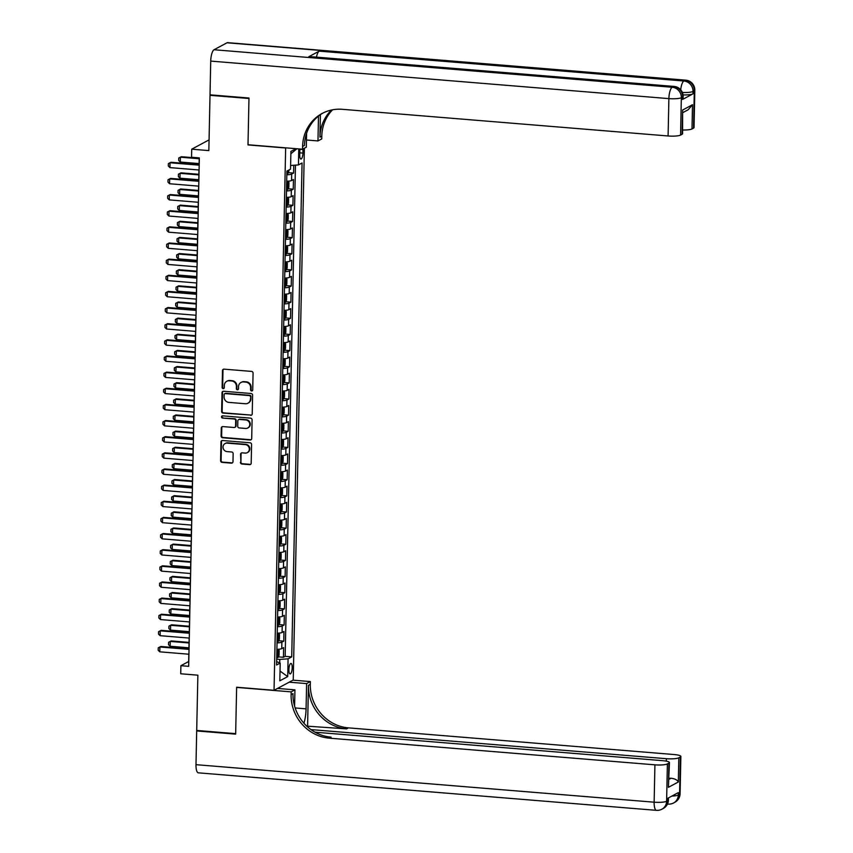 <?xml version="1.0" encoding="UTF-8"?>
<svg xmlns="http://www.w3.org/2000/svg" width="853" height="853" viewBox="0 0 853 853"><rect width="100%" height="100%" fill="white"/><g stroke="black" fill="none" stroke-linecap="round" stroke-linejoin="round"><path stroke-width="1.28" d="M251.624 390.973A1.13 1.056 -118.2 0 0 252.723 389.949L253.074 373.113A1.61 1.503 -118.2 0 0 251.582 371.407L224.04 369.146A1.61 1.503 -118.2 0 0 222.484 370.607L222.132 387.443A1.13 1.056 -118.2 0 0 223.731 388.52A1.13 1.056 -118.2 0 0 224.264 387.614L224.318 385.439A5.161 4.819 -118.2 0 1 229.318 380.769L231.611 380.96A5.161 4.819 -118.2 0 1 236.398 386.43L236.356 388.605A1.13 1.056 -118.2 0 0 237.955 389.693A1.13 1.056 -118.2 0 0 238.499 388.787L238.541 386.601A5.161 4.819 -118.2 0 1 243.542 381.931L245.835 382.123A5.161 4.819 -118.2 0 1 250.622 387.593L250.579 389.768A1.13 1.056 -118.2 0 0 251.624 390.973M241.26 382.325A5.161 4.819 -118.2 0 1 244.065 381.654L246.357 381.845A5.161 4.819 -118.2 0 1 251.145 387.315L251.102 389.49A1.13 1.056 -118.2 0 0 252.424 390.674M223.518 369.2A1.61 1.503 -118.2 0 0 222.996 370.33L222.644 387.166A1.13 1.056 -118.2 0 0 223.966 388.35M227.037 381.163A5.161 4.819 -118.2 0 1 229.83 380.491L232.133 380.683A5.161 4.819 -118.2 0 1 236.921 386.153L236.867 388.328A1.13 1.056 -118.2 0 0 238.2 389.512M292.206 667.792A5.257 1.61 94.7 0 0 290.98 663.442A5.257 1.61 94.7 0 0 288.89 669.573A5.257 1.61 94.7 0 0 290.116 673.923A5.257 1.61 94.7 0 0 292.206 667.792M240.407 462.305A1.61 1.503 -118.2 0 0 241.9 464.011L249.62 464.64A1.61 1.503 -118.2 0 0 251.187 463.179L251.582 444.488A1.61 1.503 -118.2 0 0 250.078 442.782L222.548 440.521A1.61 1.503 -118.2 0 0 220.98 441.982L220.596 460.673A1.61 1.503 -118.2 0 0 222.089 462.39L231.419 463.147A1.61 1.503 -118.2 0 0 232.986 461.697L233.146 453.689A1.61 1.503 -118.2 0 0 231.653 451.983L227.026 451.6A4.318 4.03 -118.2 0 1 225.075 443.56A4.318 4.03 -118.2 0 1 227.207 443.123L245.333 444.616A4.318 4.03 -118.2 0 1 247.285 452.655A4.318 4.03 -118.2 0 1 245.152 453.092L242.135 452.836A1.61 1.503 -118.2 0 0 240.567 454.297L240.919 462.017A1.61 1.503 -118.2 0 0 242.423 463.733L250.142 464.363A1.61 1.503 -118.2 0 0 250.665 464.309M285.392 147.974L247.999 144.914L248.969 98.5L210.009 95.312L208.846 150.597L191.712 149.19L191.541 157.261L199.335 157.901L188.684 666.332L180.889 665.703L180.719 673.774L197.864 675.171L196.702 730.456L235.663 733.644L236.633 687.241L274.037 690.301L285.659 147.836M250.654 415.368A1.61 1.503 -118.2 0 0 252.221 413.908L252.605 395.216A1.61 1.503 -118.2 0 0 251.113 393.51L223.582 391.25A1.61 1.503 -118.2 0 0 222.015 392.711L221.631 411.402A1.61 1.503 -118.2 0 0 223.123 413.119L251.177 415.091A1.61 1.503 -118.2 0 0 251.699 415.038M252.093 419.847L251.699 438.549A1.61 1.503 -118.2 0 1 250.142 440.009L222.601 437.749A1.61 1.503 -118.2 0 1 221.108 436.043L221.279 428.035A1.61 1.503 -118.2 0 1 222.836 426.585L234.01 427.492A1.61 1.503 -118.2 0 0 235.567 426.042L235.684 420.732A1.61 1.503 -118.2 0 0 234.18 419.015L222.558 418.066A1.13 1.056 -118.2 0 1 222.047 415.965A1.13 1.056 -118.2 0 1 222.601 415.848L250.601 418.141A1.61 1.503 -118.2 0 1 252.093 419.847M210.009 95.312L210.798 94.896M278.281 656.863L283.431 657.279L283.633 647.598L281.746 648.611L281.874 642.16A6.568 1.216 -178.8 0 1 277.033 642.863M278.622 640.72L283.772 641.147L283.974 631.455L282.076 632.478L282.215 626.017A6.568 1.216 -178.8 0 1 277.364 626.72M278.963 624.577L284.113 625.004L284.316 615.322L282.418 616.335L282.556 609.874A6.568 1.216 -178.8 0 1 277.705 610.588M279.294 608.434L284.444 608.861L284.657 599.179L282.759 600.192L282.897 593.731A6.568 1.216 -178.8 0 1 278.046 594.445M279.635 592.302L284.785 592.718L284.987 583.036L283.1 584.049L283.228 577.598A6.568 1.216 -178.8 0 1 278.377 578.302M279.976 576.159L285.126 576.575L285.329 566.893L283.431 567.906L283.569 561.455A6.568 1.216 -178.8 0 1 278.718 562.159M280.306 560.016L285.467 560.442L285.67 550.75L283.772 551.774L283.91 545.312A6.568 1.216 -178.8 0 1 279.059 546.016M280.648 543.873L285.798 544.299L286 534.618L284.113 535.631L284.241 529.169A6.568 1.216 -178.8 0 1 279.4 529.884M280.989 527.73L286.139 528.156L286.341 518.475L284.444 519.488L284.582 513.026A6.568 1.216 -178.8 0 1 279.731 513.741M281.33 511.597L286.48 512.013L286.683 502.332L284.785 503.345L284.923 496.894A6.568 1.216 -178.8 0 1 280.072 497.598M281.661 495.454L286.811 495.87L287.013 486.189L285.126 487.202L285.265 480.751A6.568 1.216 -178.8 0 1 280.413 481.455M282.002 479.311L287.152 479.738L287.354 470.046L285.467 471.069L285.595 464.608A6.568 1.216 -178.8 0 1 280.744 465.311M282.343 463.168L287.493 463.595L287.696 453.913L285.798 454.926L285.936 448.465A6.568 1.216 -178.8 0 1 281.085 449.179M282.674 447.025L287.834 447.452L288.037 437.77L286.139 438.783L286.277 432.322A6.568 1.216 -178.8 0 1 281.426 433.036M283.015 430.893L288.165 431.309L288.367 421.627L286.48 422.64L286.608 416.189A6.568 1.216 -178.8 0 1 281.767 416.893M283.356 414.75L288.506 415.166L288.709 405.484L286.811 406.497L286.949 400.046A6.568 1.216 -178.8 0 1 282.098 400.75M283.697 398.607L288.847 399.033L289.05 389.341L287.152 390.365L287.29 383.903A6.568 1.216 -178.8 0 1 282.439 384.607M284.028 382.464L289.178 382.89L289.38 373.209L287.493 374.222L287.632 367.76A6.568 1.216 -178.8 0 1 282.78 368.475M284.369 366.332L289.519 366.747L289.721 357.066L287.834 358.079L287.962 351.617A6.568 1.216 -178.8 0 1 283.111 352.332M284.71 350.188L289.86 350.604L290.063 340.923L288.165 341.936L288.303 335.485A6.568 1.216 -178.8 0 1 283.452 336.189M285.041 334.045L290.201 334.472L290.404 324.78L288.506 325.793L288.645 319.342A6.568 1.216 -178.8 0 1 283.793 320.046M285.382 317.902L290.532 318.329L290.734 308.637L288.847 309.66L288.975 303.199A6.568 1.216 -178.8 0 1 284.134 303.903M285.723 301.759L290.873 302.186L291.076 292.504L289.178 293.517L289.316 287.056A6.568 1.216 -178.8 0 1 284.465 287.77M286.054 285.627L291.214 286.043L291.417 276.361L289.519 277.374L289.657 270.923A6.568 1.216 -178.8 0 1 284.806 271.627M286.395 269.484L291.545 269.9L291.747 260.218L289.86 261.231L289.988 254.78A6.568 1.216 -178.8 0 1 285.147 255.484M286.736 253.341L291.886 253.767L292.089 244.075L290.191 245.088L290.329 238.637A6.568 1.216 -178.8 0 1 285.478 239.341M287.077 237.198L292.227 237.624L292.43 227.932L290.532 228.956L290.67 222.494A6.568 1.216 -178.8 0 1 285.819 223.198M287.408 221.055L292.568 221.481L292.771 211.8L290.873 212.813L291.012 206.351A6.568 1.216 -178.8 0 1 286.16 207.066M287.749 204.923L292.899 205.338L293.101 195.657L291.214 196.67L291.342 190.219A6.568 1.216 -178.8 0 1 286.501 190.923M288.09 188.78L293.24 189.195L293.443 179.514L291.545 180.527A6.568 1.216 -178.8 0 1 286.704 181.241M300 149.008A5.097 1.567 94.7 0 0 299.798 151.269L299.723 154.819A5.097 1.567 94.7 0 0 300.917 159.031A5.097 1.567 94.7 0 0 302.943 153.092L303.018 149.542A5.097 1.567 94.7 0 0 303.018 148.966M304.372 148.23L293.229 680.012L274.037 690.301M283.431 657.279L285.169 656.352L291.715 656.885L302.069 162.976L298.433 164.928L290.617 165.493M291.715 656.885L288.09 658.836L287.717 676.589L279.827 680.811L280.2 663.058L276.564 665.009L286.907 171.101L290.542 169.15L290.916 151.397L295.991 148.678M298.763 148.902L298.433 164.928M288.421 172.637L293.581 173.063L291.683 174.076A6.568 1.216 -178.8 0 1 286.832 174.78M293.24 189.195L291.342 190.219M292.899 205.338L291.012 206.351M292.568 221.481L290.67 222.494M292.227 237.624L290.329 238.637M291.886 253.767L289.988 254.78M291.545 269.9L289.657 270.923M291.214 286.043L289.316 287.056M290.873 302.186L288.975 303.199M290.532 318.329L288.645 319.342M290.201 334.472L288.303 335.485M289.86 350.604L287.962 351.617M289.519 366.747L287.632 367.76M289.178 382.89L287.29 383.903M288.847 399.033L286.949 400.046M288.506 415.166L286.608 416.189M288.165 431.309L286.277 432.322M287.834 447.452L285.936 448.465M287.493 463.595L285.595 464.608M287.152 479.738L285.265 480.751M286.811 495.87L284.923 496.894M286.48 512.013L284.582 513.026M286.139 528.156L284.241 529.169M285.798 544.299L283.91 545.312M285.467 560.442L283.569 561.455M285.126 576.575L283.228 577.598M284.785 592.718L282.897 593.731M284.444 608.861L282.556 609.874M284.113 625.004L282.215 626.017M283.772 641.147L281.874 642.16M285.169 656.352L295.458 165.141M293.581 173.063L293.741 165.269M279.709 662.866L279.773 659.433L276.692 659.188M188.822 654.208L188.673 661.523L180.889 665.703M199.218 157.89L199.08 164.565M198.973 169.982L198.749 180.708M198.632 186.125L198.408 196.851M198.291 202.268L198.067 212.994M197.949 218.411L197.725 229.126M197.619 234.554L197.395 245.269M197.278 250.686L197.054 261.413M196.936 266.829L196.712 277.556M196.606 282.972L196.382 293.699M196.265 299.115L196.041 309.831M195.923 315.258L195.7 325.974M195.582 331.39L195.358 342.117M195.252 347.534L195.028 358.26M194.91 363.677L194.687 374.403M194.569 379.82L194.345 390.535M194.239 395.963L194.015 406.678M193.898 412.095L193.674 422.821M193.556 428.238L193.332 438.964M193.226 444.381L192.991 455.107M192.885 460.524L192.661 471.24M192.543 476.667L192.32 487.383M192.202 492.799L191.978 503.526M191.872 508.942L191.648 519.669M191.53 525.085L191.307 535.812M191.189 541.228L190.965 551.944M190.859 557.361L190.624 568.087M190.518 573.504L190.294 584.23M190.176 589.647L189.952 600.373M189.835 605.79L189.611 616.516M189.505 621.933L189.281 632.649M189.163 638.065L188.939 648.792M209.07 139.881L191.712 149.19M286.363 197.374A6.568 1.216 1.2 0 0 291.214 196.67M286.022 213.517A6.568 1.216 1.2 0 0 290.873 212.813M285.68 229.66A6.568 1.216 1.2 0 0 290.532 228.956M285.35 245.803A6.568 1.216 1.2 0 0 290.191 245.088M285.009 261.946A6.568 1.216 1.2 0 0 289.86 261.231M284.667 278.078A6.568 1.216 1.2 0 0 289.519 277.374M284.337 294.221A6.568 1.216 1.2 0 0 289.178 293.517M283.996 310.364A6.568 1.216 1.2 0 0 288.847 309.66M283.654 326.507A6.568 1.216 1.2 0 0 288.506 325.793M283.313 342.65A6.568 1.216 1.2 0 0 288.165 341.936M282.983 358.782A6.568 1.216 1.2 0 0 287.834 358.079M282.642 374.925A6.568 1.216 1.2 0 0 287.493 374.222M282.3 391.069A6.568 1.216 1.2 0 0 287.152 390.365M281.97 407.212A6.568 1.216 1.2 0 0 286.811 406.497M281.629 423.344A6.568 1.216 1.2 0 0 286.48 422.64M281.287 439.487A6.568 1.216 1.2 0 0 286.139 438.783M280.946 455.63A6.568 1.216 1.2 0 0 285.798 454.926M280.616 471.773A6.568 1.216 1.2 0 0 285.467 471.069M280.274 487.916A6.568 1.216 1.2 0 0 285.126 487.202M279.933 504.048A6.568 1.216 1.2 0 0 284.785 503.345M279.603 520.191A6.568 1.216 1.2 0 0 284.444 519.488M279.262 536.334A6.568 1.216 1.2 0 0 284.113 535.631M278.92 552.477A6.568 1.216 1.2 0 0 283.772 551.774M278.59 568.62A6.568 1.216 1.2 0 0 283.431 567.906M278.249 584.753A6.568 1.216 1.2 0 0 283.1 584.049M277.907 600.896A6.568 1.216 1.2 0 0 282.759 600.192M277.566 617.039A6.568 1.216 1.2 0 0 282.418 616.335M277.236 633.182A6.568 1.216 1.2 0 0 282.076 632.478M280.2 663.058L276.639 661.672M276.894 649.325A6.568 1.216 1.2 0 0 281.746 648.611M279.773 659.433L288.09 658.836M290.862 153.807L296.908 148.753M287.717 676.589L280.029 671.087M223.059 391.303A1.61 1.503 -118.2 0 0 222.537 392.433L222.143 411.125A1.61 1.503 -118.2 0 0 223.646 412.841L251.177 415.091M250.43 396.784A1.13 1.056 -118.2 0 0 249.385 395.589L225.213 393.606A1.13 1.056 -118.2 0 0 224.126 394.63L224.072 396.922A5.161 4.819 -118.2 0 0 228.86 402.392L245.387 403.746A5.161 4.819 -118.2 0 0 250.387 399.076L250.953 396.506A1.13 1.056 -118.2 0 0 249.908 395.312L249.385 395.589M224.659 393.723L225.181 393.446A1.13 1.056 -118.2 0 1 225.736 393.329L249.908 395.312M248.18 403.074A5.161 4.819 -118.2 0 0 250.899 398.799L250.387 399.076M250.953 396.506L250.899 398.799M222.324 426.628A1.61 1.503 -118.2 0 0 221.801 427.758L221.631 435.766A1.61 1.503 -118.2 0 0 223.123 437.472L250.654 439.732A1.61 1.503 -118.2 0 0 251.177 439.679M234.799 427.332L235.321 427.054A1.61 1.503 -118.2 0 0 236.089 425.754L236.196 420.454A1.61 1.503 -118.2 0 0 234.703 418.738L222.558 418.066M222.334 415.869A1.13 1.056 -118.2 0 0 223.081 417.789M245.589 428.441A4.318 4.03 -118.2 0 0 249.652 423.397A4.318 4.03 -118.2 0 0 245.771 419.964L239.384 419.441A1.61 1.503 -118.2 0 0 237.827 420.902L237.71 426.212A1.61 1.503 -118.2 0 0 239.203 427.918L245.589 428.441M247.978 427.854A4.318 4.03 -118.2 0 0 246.293 419.687L245.771 419.964M238.595 419.612L239.107 419.335A1.61 1.503 -118.2 0 1 239.906 419.164L246.293 419.687M241.612 452.89A1.61 1.503 -118.2 0 0 241.09 454.02L240.919 462.017M247.53 452.506A4.318 4.03 -118.2 0 0 245.845 444.338L245.333 444.616M225.341 443.432A4.318 4.03 -118.2 0 1 227.719 442.846L245.845 444.338M222.025 440.574A1.61 1.503 -118.2 0 0 221.503 441.705L221.108 460.396A1.61 1.503 -118.2 0 0 222.612 462.113L231.941 462.87A1.61 1.503 -118.2 0 0 232.464 462.827M289.21 169.864L288.111 173.266A4.35 0.81 -178.8 0 1 286.864 173.575M199.218 158.168L181.348 156.707L180.409 157.208L180.314 162.049L199.101 163.584M180.314 162.049L178.703 160.46L178.746 158.04L181.348 156.707M199.207 158.743L180.409 157.208L178.746 158.04M199.08 169.992L169.928 167.604L168.318 166.026L168.372 163.605L170.973 162.262L199.186 164.576M169.928 167.604L170.035 162.763L199.175 165.151M168.372 163.605L170.973 162.262M682.592 99.438L682.645 97.018A9.852 1.823 1.2 0 0 683.146 96.453L683.093 98.884A9.852 1.823 -178.8 0 1 682.592 99.438L692.967 93.873A9.852 1.823 -178.8 0 1 683.061 94.918M248.98 98.02L247.999 144.743L302.538 149.211L302.602 146.471A41.072 38.342 61.8 0 1 322.157 113.46A41.072 38.342 61.8 0 1 342.405 109.312L668.102 135.979L668.88 98.617L210.723 61.096L210.019 94.832L248.98 98.02M306.451 139.999L317.977 140.937L318.5 116.115M317.977 140.937L321.741 138.922L321.794 136.181A41.072 38.342 61.8 0 1 332.553 109.802M320.397 114.686L319.928 137.184A41.072 38.342 61.8 0 1 331.476 110.026M302.538 149.211L306.302 147.196L306.59 133.271M210.723 61.096A9.852 3.028 -85.3 0 1 214.039 49.741L672.196 87.262L673.497 86.569A9.852 9.202 -118.2 0 1 682.645 97.018L681.344 97.711L680.566 135.083L682.091 134.262A9.852 1.823 -178.8 0 0 682.592 133.697L682.603 110.048L692.508 104.738L692.007 128.942L693.532 128.131L694.321 90.759L693.02 91.452L692.967 93.873M692.007 128.942A9.852 1.823 -178.8 0 1 682.677 130.008M316.474 57.14A9.852 3.028 -85.3 0 1 319.214 51.137L683.871 81.003L685.172 80.31A9.852 9.202 -118.2 0 1 694.321 90.759A9.852 1.823 1.2 0 0 694.822 90.205L694.043 127.566A9.852 1.823 -178.8 0 1 693.532 128.131M214.039 49.741L227.015 42.789A9.852 3.028 -85.3 0 1 227.612 42.65L685.769 80.171A9.852 3.028 94.7 0 0 685.172 80.31L227.015 42.789M319.214 51.137L308.839 56.703A9.852 3.028 -85.3 0 1 309.436 56.565L674.094 86.43A9.852 3.028 94.7 0 0 673.497 86.569L308.839 56.703M680.566 135.083A9.852 1.823 -178.8 0 1 668.102 135.979M302.602 146.471L304.468 145.468A41.072 38.342 61.8 0 1 323.095 112.969M692.508 104.738L688.136 109.781L683.04 112.511M680.086 793.78A9.852 9.852 0 0 1 674.883 802.257A9.852 9.202 -118.2 0 0 679.574 794.335L680.363 756.974A9.852 1.823 1.2 0 0 680.865 756.419L680.086 793.78A9.852 1.823 -178.8 0 1 679.574 794.335L678.284 795.039L678.338 792.618L667.952 798.173L667.899 800.594L666.609 801.287A9.852 1.823 -178.8 0 1 654.144 802.193L654.923 764.832A9.852 1.823 1.2 0 0 667.387 763.925L666.609 801.287A9.852 9.202 61.8 0 1 661.907 809.209A9.852 9.852 0 0 1 656.447 810.35A9.852 3.028 94.7 0 1 654.144 802.193L195.987 764.672L196.691 730.936L235.652 734.134L236.633 687.401L291.172 691.868L291.118 694.609A41.072 38.342 -118.2 0 0 329.226 738.154L654.923 764.832M303.924 723.216A18.478 5.672 94.7 0 0 306.078 708.854L306.611 683.594L310.375 681.579L310.311 684.319A41.072 38.342 -118.2 0 0 348.429 727.865L674.126 754.542A9.852 1.823 1.2 0 1 680.865 756.419M277.534 688.424L294.935 689.853L294.594 706.113M294.935 689.853L291.172 691.868M307.602 725.679L308.445 685.322A41.072 38.342 -118.2 0 0 346.563 728.867L306.749 726.138M669.072 779.29L671.055 778.224C674.968 778.736 677.389 780.005 678.327 782.009L668.411 787.319L668.923 763.104L667.387 763.925M668.923 763.104A9.852 1.823 1.2 0 0 669.424 762.55A9.852 1.823 1.2 0 0 662.685 760.673L315.024 732.194M656.447 810.35L198.291 772.829A9.852 3.028 -85.3 0 1 195.987 764.672M197.48 730.52L196.691 730.936M289.21 682.176L306.611 683.594M292.974 680.15L310.375 681.579M310.929 729.592L666.364 758.701A9.852 1.823 1.2 0 0 678.828 757.795L678.327 782.009M680.363 756.974L678.828 757.795M671.055 778.224A9.852 1.823 -178.8 0 1 669.093 778.224M291.118 694.609L292.984 693.617A41.072 38.342 -118.2 0 0 331.103 737.152L329.226 738.154M668.411 787.319L669.424 762.55M286.523 189.718A4.35 0.81 -178.8 0 0 287.781 189.398L288.847 187.233L288.954 182.393L287.951 181.326A4.35 0.81 -178.8 0 1 286.693 181.646M287.951 181.326L286.768 181.231M286.587 186.647A4.35 0.81 1.2 0 0 287.258 186.53L287.301 184.589A4.35 0.81 -178.8 0 1 286.629 184.717M198.877 174.311L181.007 172.839L180.079 173.34L179.972 178.192L198.76 179.727M179.972 178.192L178.362 176.603L178.416 174.183L181.007 172.839M198.866 174.886L180.079 173.34L178.416 174.183M286.181 205.861A4.35 0.81 -178.8 0 0 287.44 205.541L288.517 203.377L288.613 198.536L287.61 197.469A4.35 0.81 -178.8 0 1 286.352 197.789M287.61 197.469L286.427 197.374M286.245 202.79A4.35 0.81 1.2 0 0 286.928 202.673L286.96 200.732A4.35 0.81 -178.8 0 1 286.288 200.85M198.536 190.454L180.665 188.982L179.738 189.483L179.631 194.324L198.429 195.87M179.631 194.324L178.021 192.746L178.074 190.326L180.665 188.982M198.525 191.029L179.738 189.483L178.074 190.326M285.84 222.004A4.35 0.81 -178.8 0 0 287.098 221.684L288.175 219.509L288.271 214.668L287.269 213.613A4.35 0.81 -178.8 0 1 286.011 213.932M287.269 213.613L286.096 213.517M285.904 218.933A4.35 0.81 1.2 0 0 286.587 218.805L286.629 216.875A4.35 0.81 -178.8 0 1 285.947 216.993M198.205 206.586L180.335 205.125L179.397 205.626L179.301 210.467L198.088 212.002M179.301 210.467L177.691 208.889L177.733 206.458L180.335 205.125M198.195 207.162L179.397 205.626L177.733 206.458M285.51 238.136A4.35 0.81 -178.8 0 0 286.768 237.827L287.834 235.652L287.941 230.811L286.928 229.756A4.35 0.81 -178.8 0 1 285.68 230.065M286.928 229.756L285.755 229.66M285.574 235.076A4.35 0.81 1.2 0 0 286.245 234.948L286.288 233.018A4.35 0.81 -178.8 0 1 285.616 233.136M197.864 222.729L179.994 221.268L179.055 221.769L178.959 226.61L197.747 228.146M178.959 226.61L177.349 225.021L177.403 222.601L179.994 221.268M197.853 223.305L179.055 221.769L177.403 222.601M198.738 186.135L169.598 183.747L167.988 182.169L168.03 179.738L170.632 178.405L198.856 180.719M169.598 183.747L169.694 178.906L198.845 181.294M168.03 179.738L170.632 178.405M198.397 202.278L169.257 199.89L167.646 198.301L167.7 195.881L170.291 194.548L198.514 196.862M169.257 199.89L169.363 195.049L198.504 197.438M167.7 195.881L170.291 194.548M198.067 218.421L168.915 216.033L167.305 214.444L167.359 212.024L169.95 210.691L198.173 212.994M168.915 216.033L169.022 211.192L198.163 213.581M167.359 212.024L169.95 210.691M197.725 234.554L168.585 232.176L166.964 230.587L167.017 228.167L169.619 226.834L197.843 229.137M168.585 232.176L168.681 227.324L197.821 229.713M167.017 228.167L169.619 226.834M285.169 254.279A4.35 0.81 -178.8 0 0 286.427 253.97L287.493 251.795L287.6 246.954L286.597 245.899A4.35 0.81 -178.8 0 1 285.339 246.208M286.597 245.899L285.414 245.803M285.233 251.219A4.35 0.81 1.2 0 0 285.904 251.091L285.947 249.151A4.35 0.81 -178.8 0 1 285.275 249.279M197.523 238.872L179.652 237.411L178.725 237.912L178.618 242.753L197.416 244.289M178.618 242.753L177.008 241.164L177.061 238.744L179.652 237.411M197.512 239.448L178.725 237.912L177.061 238.744M197.384 250.697L168.244 248.308L166.634 246.73L166.687 244.31L169.278 242.966L197.501 245.28M168.244 248.308L168.34 243.468L197.491 245.856M166.687 244.31L169.278 242.966M284.827 270.422A4.35 0.81 -178.8 0 0 286.086 270.102L287.162 267.938L287.258 263.097L286.256 262.031A4.35 0.81 -178.8 0 1 284.998 262.351M286.256 262.031L285.073 261.935M284.891 267.352A4.35 0.81 1.2 0 0 285.574 267.234L285.606 265.294A4.35 0.81 -178.8 0 1 284.934 265.422M197.192 255.015L179.322 253.544L178.384 254.045L178.288 258.896L197.075 260.432M178.288 258.896L176.667 257.307L176.72 254.887L179.322 253.544M197.171 255.591L178.384 254.045L176.72 254.887M197.054 266.84L167.902 264.451L166.292 262.873L166.346 260.442L168.937 259.109L197.16 261.423M167.902 264.451L168.009 259.611L197.15 261.999M166.346 260.442L168.937 259.109M284.497 286.565A4.35 0.81 -178.8 0 0 285.744 286.245L286.821 284.081L286.928 279.23L285.915 278.174A4.35 0.81 -178.8 0 1 284.657 278.494M285.915 278.174L284.742 278.078M284.561 283.495A4.35 0.81 1.2 0 0 285.233 283.377L285.275 281.437A4.35 0.81 -178.8 0 1 284.593 281.554M196.851 271.158L178.981 269.687L178.042 270.188L177.946 275.029L196.734 276.575M177.946 275.029L176.336 273.45L176.379 271.03L178.981 269.687M196.84 271.734L178.042 270.188L176.379 271.03M196.712 282.983L167.561 280.594L165.951 279.006L166.004 276.585L168.606 275.252L196.819 277.566M167.561 280.594L167.668 275.754L196.808 278.142M166.004 276.585L168.606 275.252M284.156 302.708A4.35 0.81 -178.8 0 0 285.414 302.389L286.48 300.213L286.587 295.373L285.606 294.349A4.35 0.81 -178.8 0 1 284.326 294.637M285.435 302.335L285.606 294.349L284.401 294.221M284.22 299.638A4.35 0.81 1.2 0 0 284.891 299.51L284.934 297.58A4.35 0.81 -178.8 0 1 284.262 297.697M196.51 287.29L178.64 285.83L177.712 286.331L177.605 291.172L196.393 292.707M177.605 291.172L175.995 289.583L176.049 287.162L178.64 285.83M196.499 287.866L177.712 286.331L176.049 287.162M196.371 299.126L167.231 296.737L165.621 295.149L165.663 292.728L168.265 291.395L196.489 293.699M167.231 296.737L167.327 291.897L196.478 294.274M165.663 292.728L168.265 291.395M283.814 318.841A4.35 0.81 -178.8 0 0 285.073 318.532L286.15 316.356L286.245 311.516L285.243 310.46A4.35 0.81 -178.8 0 1 283.985 310.769M285.243 310.46L284.06 310.364M283.878 315.781A4.35 0.81 1.2 0 0 284.561 315.653L284.593 313.723A4.35 0.81 -178.8 0 1 283.921 313.84M196.169 303.433L178.309 301.973L177.371 302.474L177.264 307.315L196.062 308.85M177.264 307.315L175.654 305.726L175.707 303.305L178.309 301.973M196.158 304.009L177.371 302.474L175.707 303.305M196.03 315.258L166.889 312.88L165.279 311.292L165.333 308.871L167.924 307.528L196.147 309.842M166.889 312.88L166.996 308.029L196.137 310.417M165.333 308.871L167.924 307.528M283.473 334.984A4.35 0.81 -178.8 0 0 284.731 334.675L285.808 332.499L285.904 327.659L284.902 326.603A4.35 0.81 -178.8 0 1 283.644 326.912M284.902 326.603L283.729 326.507M283.548 331.913A4.35 0.81 1.2 0 0 284.22 331.796L284.262 329.855A4.35 0.81 -178.8 0 1 283.58 329.983M195.838 319.576L177.968 318.116L177.029 318.617L176.934 323.458L195.721 324.993M176.934 323.458L175.323 321.869L175.366 319.449L177.968 318.116M195.827 320.152L177.029 318.617L175.366 319.449M195.7 331.401L166.548 329.013L164.938 327.435L164.992 325.014L167.583 323.671L195.806 325.985M166.548 329.013L166.655 324.172L195.795 326.56M164.992 325.014L167.583 323.671M283.143 351.127A4.35 0.81 -178.8 0 0 284.401 350.807L285.467 348.642L285.574 343.802L284.593 342.767A4.35 0.81 -178.8 0 1 283.313 343.055M284.422 350.754L284.593 342.767L283.388 342.639M283.207 348.056A4.35 0.81 1.2 0 0 283.878 347.939L283.921 345.998A4.35 0.81 -178.8 0 1 283.249 346.126M195.497 335.719L177.627 334.248L176.688 334.749L176.592 339.601L195.38 341.136M176.592 339.601L174.982 338.012L175.036 335.592L177.627 334.248M195.486 336.295L176.688 334.749L175.036 335.592M195.358 347.544L166.218 345.156L164.597 343.567L164.65 341.147L167.252 339.814L195.476 342.128M166.218 345.156L166.314 340.315L195.454 342.703M164.65 341.147L167.252 339.814M282.801 367.27A4.35 0.81 -178.8 0 0 284.06 366.95L285.126 364.785L285.233 359.934L284.23 358.878A4.35 0.81 -178.8 0 1 282.972 359.198M284.23 358.878L283.047 358.782M282.865 364.199A4.35 0.81 1.2 0 0 283.537 364.082L283.58 362.141A4.35 0.81 -178.8 0 1 282.908 362.258M195.156 351.852L177.285 350.391L176.358 350.892L176.251 355.733L195.049 357.279M176.251 355.733L174.641 354.155L174.694 351.735L177.285 350.391M195.145 352.438L176.358 350.892L174.694 351.735M195.017 363.687L165.877 361.299L164.266 359.71L164.32 357.29L166.911 355.957L195.134 358.271M165.877 361.299L165.972 356.458L195.124 358.846M164.32 357.29L166.911 355.957M282.46 383.402A4.35 0.81 -178.8 0 0 283.718 383.093L284.795 380.918L284.891 376.077L283.889 375.021A4.35 0.81 -178.8 0 1 282.631 375.341M283.889 375.021L282.706 374.925M282.524 380.342A4.35 0.81 1.2 0 0 283.207 380.214L283.249 378.284A4.35 0.81 -178.8 0 1 282.567 378.401M194.825 367.995L176.955 366.534L176.017 367.035L175.921 371.876L194.708 373.411M175.921 371.876L174.3 370.287L174.353 367.867L176.955 366.534M194.804 368.571L176.017 367.035L174.353 367.867M194.687 379.83L165.535 377.442L163.925 375.853L163.979 373.433L166.57 372.1L194.793 374.403M165.535 377.442L165.642 372.601L194.783 374.979M163.979 373.433L166.57 372.1M282.13 399.545A4.35 0.81 -178.8 0 0 283.377 399.236L284.454 397.061L284.561 392.22L283.548 391.164A4.35 0.81 -178.8 0 1 282.3 391.474M283.548 391.164L282.375 391.069M282.194 396.485A4.35 0.81 1.2 0 0 282.865 396.357L282.908 394.427A4.35 0.81 -178.8 0 1 282.226 394.544M194.484 384.138L176.614 382.677L175.675 383.178L175.579 388.019L194.367 389.554M175.579 388.019L173.969 386.43L174.012 384.01L176.614 382.677M194.473 384.714L175.675 383.178L174.012 384.01M194.345 395.963L165.194 393.585L163.584 391.996L163.637 389.576L166.239 388.232L194.452 390.546M165.194 393.585L165.301 388.733L194.441 391.122M163.637 389.576L166.239 388.232M281.789 415.688A4.35 0.81 -178.8 0 0 283.047 415.379L284.113 413.204L284.22 408.363L283.217 407.307A4.35 0.81 -178.8 0 1 281.959 407.617M283.217 407.307L282.034 407.212M281.853 412.617A4.35 0.81 1.2 0 0 282.524 412.5L282.567 410.56A4.35 0.81 -178.8 0 1 281.895 410.688M194.143 400.281L176.272 398.82L175.345 399.321L175.238 404.162L194.036 405.697M175.238 404.162L173.628 402.573L173.681 400.153L176.272 398.82M194.132 400.857L175.345 399.321L173.681 400.153M194.004 412.106L164.864 409.717L163.254 408.139L163.296 405.719L165.898 404.375L194.121 406.689M164.864 409.717L164.96 404.876L194.111 407.265M163.296 405.719L165.898 404.375M281.447 431.831A4.35 0.81 -178.8 0 0 282.706 431.511L283.782 429.347L283.878 424.506L282.897 423.472A4.35 0.81 -178.8 0 1 281.618 423.76M282.738 431.458L282.897 423.472L281.693 423.344M281.511 428.76A4.35 0.81 1.2 0 0 282.194 428.643L282.226 426.703A4.35 0.81 -178.8 0 1 281.554 426.831M193.802 416.424L175.942 414.953L175.004 415.454L174.897 420.294L193.695 421.84M174.897 420.294L173.287 418.716L173.34 416.296L175.942 414.953M193.791 417L175.004 415.454L173.34 416.296M193.663 428.249L164.522 425.86L162.912 424.272L162.966 421.851L165.557 420.518L193.78 422.832M164.522 425.86L164.629 421.019L193.77 423.408M162.966 421.851L165.557 420.518M281.117 447.974A4.35 0.81 -178.8 0 0 282.364 447.654L283.441 445.49L283.537 440.638L282.535 439.583A4.35 0.81 -178.8 0 1 281.277 439.903M282.535 439.583L281.362 439.487M281.181 444.903A4.35 0.81 1.2 0 0 281.853 444.786L281.895 442.846A4.35 0.81 -178.8 0 1 281.213 442.963M193.471 432.556L175.601 431.096L174.662 431.597L174.566 436.437L193.354 437.984M174.566 436.437L172.956 434.859L172.999 432.439L175.601 431.096M193.46 433.132L174.662 431.597L172.999 432.439M193.332 444.392L164.181 442.003L162.571 440.415L162.624 437.994L165.215 436.661L193.439 438.975M164.181 442.003L164.288 437.162L193.428 439.551M162.624 437.994L165.215 436.661M280.776 464.107A4.35 0.81 -178.8 0 0 282.034 463.797L283.1 461.622L283.207 456.781L282.204 455.726A4.35 0.81 -178.8 0 1 280.946 456.046M282.204 455.726L281.021 455.63M280.84 461.046A4.35 0.81 1.2 0 0 281.511 460.919L281.554 458.989A4.35 0.81 -178.8 0 1 280.882 459.106M193.13 448.699L175.26 447.239L174.332 447.74L174.225 452.58L193.013 454.116M174.225 452.58L172.615 450.992L172.669 448.571L175.26 447.239M193.119 449.275L174.332 447.74L172.669 448.571M192.991 460.535L163.851 458.146L162.241 456.558L162.283 454.137L164.885 452.804L193.109 455.107M163.851 458.146L163.947 453.306L193.098 455.683M162.283 454.137L164.885 452.804M280.434 480.25A4.35 0.81 -178.8 0 0 281.693 479.94L282.769 477.765L282.865 472.925L281.885 471.89A4.35 0.81 -178.8 0 1 280.605 472.178M281.725 479.887L281.885 471.89L280.68 471.773M280.498 477.19A4.35 0.81 1.2 0 0 281.17 477.062L281.213 475.132A4.35 0.81 -178.8 0 1 280.541 475.249M192.789 464.842L174.918 463.382L173.991 463.883L173.884 468.724L192.682 470.259M173.884 468.724L172.274 467.135L172.327 464.714L174.918 463.382M192.778 465.418L173.991 463.883L172.327 464.714M192.65 476.667L163.509 474.289L161.899 472.701L161.953 470.28L164.544 468.937L192.767 471.251M163.509 474.289L163.605 469.438L192.757 471.826M161.953 470.28L164.544 468.937M280.093 496.393A4.35 0.81 -178.8 0 0 281.351 496.073L282.428 493.908L282.524 489.068L281.554 488.033A4.35 0.81 -178.8 0 1 280.264 488.321M281.383 496.019L281.554 488.033L280.338 487.916M280.157 493.322A4.35 0.81 1.2 0 0 280.84 493.205L280.882 491.264A4.35 0.81 -178.8 0 1 280.2 491.392M192.458 480.985L174.588 479.525L173.649 480.026L173.554 484.867L192.341 486.402M173.554 484.867L171.933 483.278L171.986 480.857L174.588 479.525M192.437 481.561L173.649 480.026L171.986 480.857M192.32 492.81L163.168 490.422L161.558 488.844L161.612 486.423L164.202 485.08L192.426 487.394M163.168 490.422L163.275 485.581L192.415 487.969M161.612 486.423L164.202 485.08M279.763 512.536A4.35 0.81 -178.8 0 0 281.021 512.216L282.087 510.051L282.194 505.211L281.181 504.144A4.35 0.81 -178.8 0 1 279.933 504.464M281.181 504.144L280.008 504.048M279.827 509.465A4.35 0.81 1.2 0 0 280.498 509.348L280.541 507.407A4.35 0.81 -178.8 0 1 279.869 507.535M192.117 497.128L174.247 495.657L173.308 496.158L173.212 500.999L192 502.545M173.212 500.999L171.602 499.421L171.656 497L174.247 495.657M192.106 497.704L173.308 496.158L171.656 497M191.978 508.953L162.838 506.565L161.217 504.976L161.27 502.556L163.872 501.223L192.096 503.537M162.838 506.565L162.934 501.724L192.074 504.112M161.27 502.556L163.872 501.223M279.421 528.679A4.35 0.81 -178.8 0 0 280.68 528.359L281.746 526.194L281.853 521.343L280.85 520.287A4.35 0.81 -178.8 0 1 279.592 520.607M280.85 520.287L279.667 520.191M279.485 525.608A4.35 0.81 1.2 0 0 280.157 525.491L280.2 523.55A4.35 0.81 -178.8 0 1 279.528 523.667M191.776 513.261L173.905 511.8L172.978 512.301L172.871 517.142L191.669 518.688M172.871 517.142L171.261 515.564L171.314 513.143L173.905 511.8M191.765 513.837L172.978 512.301L171.314 513.143M191.637 525.096L162.496 522.708L160.886 521.119L160.929 518.699L163.531 517.366L191.754 519.68M162.496 522.708L162.592 517.867L191.744 520.255M160.929 518.699L163.531 517.366M279.08 544.811A4.35 0.81 -178.8 0 0 280.338 544.502L281.415 542.327L281.511 537.486L280.53 536.452A4.35 0.81 -178.8 0 1 279.251 536.75M280.37 544.449L280.53 536.452L279.326 536.334M279.144 541.751A4.35 0.81 1.2 0 0 279.827 541.623L279.859 539.693A4.35 0.81 -178.8 0 1 279.187 539.81M191.435 529.404L173.575 527.943L172.637 528.444L172.53 533.285L191.328 534.82M172.53 533.285L170.92 531.696L170.973 529.276L173.575 527.943M191.424 529.98L172.637 528.444L170.973 529.276M191.296 541.239L162.155 538.851L160.545 537.262L160.599 534.842L163.19 533.509L191.413 535.812M162.155 538.851L162.262 534.01L191.403 536.388M160.599 534.842L163.19 533.509M278.75 560.954A4.35 0.81 -178.8 0 0 279.997 560.645L281.074 558.47L281.17 553.629L280.168 552.573A4.35 0.81 -178.8 0 1 278.91 552.883M280.168 552.573L278.995 552.477M278.814 557.894A4.35 0.81 1.2 0 0 279.485 557.766L279.528 555.825A4.35 0.81 -178.8 0 1 278.846 555.953M191.104 545.547L173.234 544.086L172.295 544.587L172.199 549.428L190.987 550.963M172.199 549.428L170.589 547.839L170.632 545.419L173.234 544.086M191.093 546.123L172.295 544.587L170.632 545.419M190.965 557.372L161.814 554.983L160.204 553.405L160.257 550.985L162.859 549.641L191.072 551.955M161.814 554.983L161.921 550.142L191.061 552.531M160.257 550.985L162.859 549.641M278.409 577.097A4.35 0.81 -178.8 0 0 279.667 576.777L280.733 574.613L280.84 569.772L279.859 568.738A4.35 0.81 -178.8 0 1 278.579 569.026M279.688 576.724L279.859 568.738L278.654 568.62M278.473 574.026A4.35 0.81 1.2 0 0 279.144 573.909L279.187 571.968A4.35 0.81 -178.8 0 1 278.515 572.096M190.763 561.69L172.892 560.229L171.965 560.73L171.858 565.571L190.645 567.106M171.858 565.571L170.248 563.982L170.301 561.562L172.892 560.229M190.752 562.266L171.965 560.73L170.301 561.562M190.624 573.515L161.484 571.126L159.874 569.548L159.916 567.128L162.518 565.784L190.741 568.098M161.484 571.126L161.58 566.285L190.731 568.674M159.916 567.128L162.518 565.784M278.067 593.24A4.35 0.81 -178.8 0 0 279.326 592.92L280.402 590.756L280.498 585.915L279.496 584.849A4.35 0.81 -178.8 0 1 278.238 585.169M279.496 584.849L278.313 584.753M278.131 590.169A4.35 0.81 1.2 0 0 278.814 590.052L278.846 588.112A4.35 0.81 -178.8 0 1 278.174 588.239M190.422 577.833L172.551 576.361L171.624 576.863L171.517 581.703L190.315 583.249M171.517 581.703L169.907 580.125L169.96 577.705L172.551 576.361M190.411 578.409L171.624 576.863L169.96 577.705M190.283 589.658L161.142 587.269L159.532 585.68L159.586 583.26L162.177 581.927L190.4 584.241M161.142 587.269L161.238 582.428L190.39 584.817M159.586 583.26L162.177 581.927M277.726 609.383A4.35 0.81 -178.8 0 0 278.984 609.063L280.061 606.899L280.157 602.047L279.155 600.992A4.35 0.81 -178.8 0 1 277.897 601.312M279.155 600.992L277.982 600.896M277.79 606.312A4.35 0.81 1.2 0 0 278.473 606.195L278.515 604.255A4.35 0.81 -178.8 0 1 277.833 604.372M190.091 593.965L172.221 592.504L171.282 593.006L171.186 597.846L189.974 599.392M171.186 597.846L169.576 596.268L169.619 593.848L172.221 592.504M190.08 594.541L171.282 593.006L169.619 593.848M189.952 605.801L160.801 603.412L159.191 601.823L159.244 599.403L161.835 598.07L190.059 600.384M160.801 603.412L160.908 598.571L190.048 600.96M159.244 599.403L161.835 598.07M277.396 625.516A4.35 0.81 -178.8 0 0 278.654 625.206L279.72 623.031L279.827 618.19L278.846 617.156A4.35 0.81 -178.8 0 1 277.566 617.455M278.675 625.153L278.846 617.156L277.641 617.039M277.46 622.455A4.35 0.81 1.2 0 0 278.131 622.327L278.174 620.398A4.35 0.81 -178.8 0 1 277.502 620.515M189.75 610.108L171.879 608.647L170.941 609.149L170.845 613.989L189.633 615.525M170.845 613.989L169.235 612.401L169.289 609.98L171.879 608.647M189.739 610.684L170.941 609.149L169.289 609.98M189.611 621.944L160.471 619.555L158.85 617.967L158.903 615.546L161.505 614.213L189.729 616.516M160.471 619.555L160.567 614.714L189.707 617.092M158.903 615.546L161.505 614.213M277.054 641.659A4.35 0.81 -178.8 0 0 278.313 641.349L279.379 639.174L279.485 634.333L278.504 633.299A4.35 0.81 -178.8 0 1 277.225 633.587M278.334 641.296L278.504 633.299L277.3 633.182M277.118 638.598A4.35 0.81 1.2 0 0 277.79 638.47L277.833 636.53A4.35 0.81 -178.8 0 1 277.161 636.658M189.409 626.251L171.538 624.791L170.611 625.292L170.504 630.132L189.302 631.668M170.504 630.132L168.894 628.544L168.947 626.123L171.538 624.791M189.398 626.827L170.611 625.292L168.947 626.123M189.27 638.076L160.129 635.688L158.519 634.11L158.562 631.689L161.164 630.346L189.387 632.659M160.129 635.688L160.225 630.847L189.377 633.235M158.562 631.689L161.164 630.346M276.713 657.802A4.35 0.81 -178.8 0 0 277.971 657.482L279.048 655.317L279.144 650.476L278.142 649.421A4.35 0.81 -178.8 0 1 276.884 649.73M278.142 649.421L276.958 649.314M276.777 654.731A4.35 0.81 1.2 0 0 277.46 654.614L277.492 652.673A4.35 0.81 -178.8 0 1 276.82 652.801M189.078 642.394L171.208 640.934L170.269 641.424L170.163 646.275L188.961 647.811M170.163 646.275L168.553 644.687L168.606 642.266L171.208 640.934M189.057 642.97L170.269 641.424L168.606 642.266M188.929 654.219L159.788 651.831L158.178 650.253L158.231 647.832L160.822 646.489L189.046 648.802M159.788 651.831L159.895 646.99L189.035 649.378M158.231 647.832L160.822 646.489M291.545 180.527L291.683 174.076M299.957 149.296L303.018 149.542M299.766 152.836L302.943 153.092M288.143 173.212L288.207 170.408M319.928 137.184L321.794 136.181M682.091 134.262L682.603 110.048M682.4 92.476A9.852 1.823 1.2 0 0 693.02 91.452A9.852 9.202 61.8 0 0 683.871 81.003A9.852 3.028 94.7 0 0 680.715 89.768M668.88 98.617A9.852 1.823 1.2 0 0 681.344 97.711A9.852 9.202 61.8 0 0 672.196 87.262A9.852 3.028 94.7 0 0 668.88 98.617M308.445 685.322L310.311 684.319M346.563 728.867L348.429 727.865M666.321 761.143L666.364 758.701M668.411 800.039A9.852 1.823 -178.8 0 1 667.899 800.594A9.852 9.202 -118.2 0 1 663.207 808.516A9.852 9.852 0 0 0 668.411 800.039L668.453 797.907M667.547 803.857A9.852 3.028 94.7 0 0 668.123 804.091A9.852 9.852 0 0 0 673.593 802.961A9.852 9.202 61.8 0 0 678.284 795.039A9.852 1.823 -178.8 0 1 671.887 796.073M295.159 707.958L306.078 708.854M287.802 189.345L287.973 181.358M286.587 186.476L287.258 186.53M287.472 205.488L287.632 197.501M286.256 202.609L286.928 202.673M287.13 221.631L287.301 213.645M285.915 218.752L286.587 218.805M286.789 237.774L286.96 229.777M285.574 234.895L286.245 234.948M286.448 253.906L286.619 245.92M285.233 251.038L285.904 251.091M286.118 270.049L286.277 262.063M284.902 267.181L285.574 267.234M285.776 286.192L285.947 278.206M284.561 283.313L285.233 283.377M284.22 299.456L284.891 299.51M285.105 318.478L285.265 310.481M283.889 315.599L284.561 315.653M284.763 334.611L284.934 326.624M283.548 331.742L284.22 331.796M283.207 347.885L283.878 347.939M284.081 366.897L284.252 358.91M282.865 364.018L283.537 364.082M283.75 383.04L283.91 375.053M282.535 380.161L283.207 380.214M283.409 399.183L283.58 391.186M282.194 396.304L282.865 396.357M283.068 415.315L283.239 407.329M281.853 412.447L282.524 412.5M281.522 428.59L282.194 428.643M282.396 447.601L282.567 439.615M281.181 444.722L281.853 444.786M282.055 463.744L282.226 455.747M280.84 460.865L281.511 460.919M280.498 477.008L281.17 477.062M280.168 493.151L280.84 493.205M281.042 512.163L281.213 504.176M279.827 509.294L280.498 509.348M280.701 528.306L280.872 520.319M279.485 525.427L280.157 525.491M279.155 541.57L279.827 541.623M280.029 560.592L280.2 552.595M278.814 557.713L279.485 557.766M278.473 573.856L279.144 573.909M279.357 592.867L279.517 584.881M278.142 589.999L278.814 590.052M279.016 609.01L279.187 601.024M277.801 606.131L278.473 606.195M277.46 622.274L278.131 622.327M277.118 638.417L277.79 638.47M278.003 657.428L278.163 649.442M276.788 654.56L277.46 654.614M694.822 90.205A9.852 9.852 0 0 0 685.769 80.171M683.146 96.453A9.852 9.852 0 0 0 674.094 86.43M663.207 808.516L661.907 809.209M667.462 804.038L668.123 804.091M674.883 802.257L673.593 802.961"/></g></svg>
